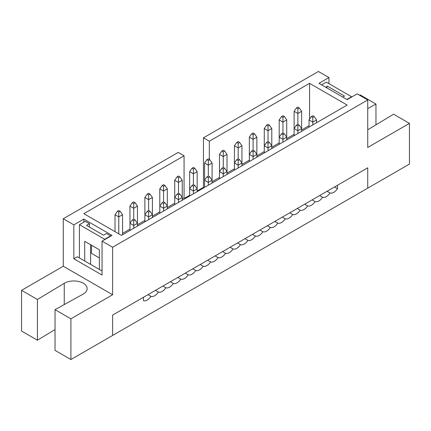<?xml version="1.0" encoding="UTF-8"?>
<svg xmlns="http://www.w3.org/2000/svg" width="431" height="431" viewBox="0 0 431 431"><rect width="100%" height="100%" fill="white"/><g stroke="black" fill="none" stroke-linecap="round" stroke-linejoin="round"><path stroke-width="0.65" d="M301.635 111.327L299.286 107.933L297.875 107.12L296.463 107.933L297.875 108.747L297.875 124.349L296.463 125.168L297.875 125.981L299.286 125.168L301.635 128.557L301.635 111.327L297.875 113.498L294.114 111.327L294.114 128.557L296.463 125.168M296.463 107.933L294.114 111.327M297.875 108.747L299.286 107.933M309.038 127.064L309.038 119.942L311.387 116.548L312.798 117.361L314.21 116.548L316.559 119.942L312.798 122.113L309.038 119.942M312.798 117.361L312.798 124.893M316.559 119.942L316.559 122.722M314.21 116.548L312.798 115.734L311.387 116.548M286.712 119.942L284.363 116.548L282.952 115.734L281.54 116.548L282.952 117.361L282.952 132.969L281.54 133.782L282.952 134.596L284.363 133.782L286.712 137.177L286.712 119.942L282.952 122.113L279.191 119.942L279.191 137.177L281.54 133.782M281.54 116.548L279.191 119.942M282.952 117.361L284.363 116.548M271.789 128.557L269.44 125.168L268.028 124.349L266.617 125.168L268.028 125.981L268.028 141.583L266.617 142.397L268.028 143.211L269.44 142.397L271.789 145.791L271.789 128.557L268.028 130.728L264.268 128.557L264.268 145.791L266.617 142.397M266.617 125.168L264.268 128.557M268.028 125.981L269.44 125.168M256.865 137.177L254.511 133.782L253.105 132.969L251.693 133.782L253.105 134.596L253.105 150.198L251.693 151.012L253.105 151.831L254.511 151.012L256.865 154.406L256.865 137.177L253.105 139.342L249.344 137.177L249.344 154.406L251.693 151.012M251.693 133.782L249.344 137.177M253.105 134.596L254.511 133.782M241.942 145.791L239.588 142.397L238.181 141.583L236.77 142.397L238.181 143.211L238.181 158.818L236.77 159.632L238.181 160.445L239.588 159.632L241.942 163.02L241.942 145.791L238.181 147.962L234.421 145.791L234.421 163.02L236.77 159.632M236.77 142.397L234.421 145.791M238.181 143.211L239.588 142.397M294.114 135.679L294.114 128.557L297.875 130.728L297.875 125.981M301.635 131.342L301.635 128.557L297.875 130.728L297.875 133.508M299.286 125.168L297.875 124.349M279.191 144.299L279.191 137.177L282.952 139.342L282.952 134.596M286.712 139.956L286.712 137.177L282.952 139.342L282.952 142.128M284.363 133.782L282.952 132.969M264.268 152.913L264.268 145.791L268.028 147.962L268.028 143.211M271.789 148.571L271.789 145.791L268.028 147.962L268.028 150.742M269.44 142.397L268.028 141.583M249.344 161.528L249.344 154.406L253.105 156.577L253.105 151.831M256.865 157.186L256.865 154.406L253.105 156.577L253.105 159.357M254.511 151.012L253.105 150.198M227.018 154.406L224.664 151.012L223.258 150.198L221.846 151.012L223.258 151.831L223.258 167.433L221.846 168.246L223.258 169.06L224.664 168.246L227.018 171.64L227.018 154.406L223.258 156.577L219.498 154.406L219.498 171.64L221.846 168.246M221.846 151.012L219.498 154.406M223.258 151.831L224.664 151.012M234.421 170.148L234.421 163.02L238.181 165.192L238.181 160.445M241.942 165.806L241.942 163.02L238.181 165.192L238.181 167.977M239.588 159.632L238.181 158.818M212.09 163.02L209.741 159.632L208.329 158.818L206.923 159.632L208.329 160.445L208.329 176.047L206.923 176.861L208.329 177.674L209.741 176.861L212.09 180.255L212.09 163.02L208.329 165.192L204.574 163.02L204.574 180.255L206.923 176.861M206.923 159.632L204.574 163.02M208.329 160.445L209.741 159.632M219.498 178.763L219.498 171.64L223.258 173.812L223.258 169.06M227.018 174.42L227.018 171.64L223.258 173.812L223.258 176.591M224.664 168.246L223.258 167.433M197.166 171.64L194.817 168.246L193.406 167.433L192 168.246L193.406 169.06L193.406 184.662L192 185.481L193.406 186.294L194.817 185.481L197.166 188.87L197.166 171.64L193.406 173.812L189.645 171.64L189.645 188.87L192 185.481M192 168.246L189.645 171.64M193.406 169.06L194.817 168.246M204.574 187.377L204.574 180.255L208.329 182.426L208.329 177.674M212.09 183.035L212.09 180.255L208.329 182.426L208.329 185.206M209.741 176.861L208.329 176.047M182.243 180.255L179.894 176.861L178.482 176.047L177.076 176.861L178.482 177.674L178.482 193.282L177.076 194.095L178.482 194.909L179.894 194.095L182.243 197.49L182.243 180.255L178.482 182.426L174.722 180.255L174.722 197.49L177.076 194.095M177.076 176.861L174.722 180.255M178.482 177.674L179.894 176.861M189.645 195.992L189.645 188.87L193.406 191.041L193.406 186.294M197.166 191.655L197.166 188.87L193.406 191.041L193.406 193.821M194.817 185.481L193.406 184.662M167.32 188.87L164.971 185.481L163.559 184.662L162.153 185.481L163.559 186.294L163.559 201.897L162.153 202.71L163.559 203.524L164.971 202.71L167.32 206.104L167.32 188.87L163.559 191.041L159.799 188.87L159.799 206.104L162.153 202.71M162.153 185.481L159.799 188.87M163.559 186.294L164.971 185.481M174.722 204.612L174.722 197.49L178.482 199.655L178.482 194.909M182.243 200.27L182.243 197.49L178.482 199.655L178.482 202.441M179.894 194.095L178.482 193.282M152.396 197.49L150.047 194.095L148.636 193.282L147.224 194.095L148.636 194.909L148.636 210.511L147.224 211.325L148.636 212.144L150.047 211.325L152.396 214.719L152.396 197.49L148.636 199.655L144.875 197.49L144.875 214.719L147.224 211.325M147.224 194.095L144.875 197.49M148.636 194.909L150.047 194.095M159.799 213.226L159.799 206.104L163.559 208.275L163.559 203.524M167.32 208.884L167.32 206.104L163.559 208.275L163.559 211.055M164.971 202.71L163.559 201.897M137.473 206.104L135.124 202.71L133.712 201.897L132.301 202.71L133.712 203.524L133.712 219.131L132.301 219.945L133.712 220.758L135.124 219.945L137.473 223.333L137.473 206.104L133.712 208.275L129.952 206.104L129.952 223.333L132.301 219.945M132.301 202.71L129.952 206.104M133.712 203.524L135.124 202.71M144.875 221.841L144.875 214.719L148.636 216.89L148.636 212.144M152.396 217.499L152.396 214.719L148.636 216.89L148.636 219.67M150.047 211.325L148.636 210.511M122.549 234.733L122.549 214.719L118.789 216.89L118.789 233.85M122.549 214.719L120.201 211.325L118.789 210.511L117.377 211.325L115.029 214.719L115.029 231.679M117.377 211.325L118.789 212.144L120.201 211.325M118.789 212.144L118.789 216.89L115.029 214.719M129.952 230.461L129.952 223.333L133.712 225.505L133.712 220.758M137.473 226.119L137.473 223.333L133.712 225.505L133.712 228.29M135.124 219.945L133.712 219.131M70.905 318.827L70.905 359.535L367.735 188.158L367.735 167.804L367.735 188.158L409.45 164.076L409.45 123.368L367.735 147.45L367.735 99.96L112.62 247.249L112.62 294.739L70.905 318.827L55.039 309.668L83.038 294.179A13.296 7.677 0 0 0 87.137 288.635A13.296 7.677 0 0 0 78.798 281.513A13.296 7.677 0 0 0 64.241 283.323L37.416 299.491L21.55 290.332L63.265 266.245L112.62 294.739M197.166 190.976L203.454 187.345L203.454 137.818L318.38 71.465L328.955 77.575L328.955 83.679M328.955 77.575L318.967 83.339L347.17 99.62L357.159 93.856L367.735 99.96M112.62 315.093L367.735 167.804L337.473 185.276L337.473 188.67A8.308 4.795 -60 0 1 330.011 192.975A8.308 4.795 -60 0 1 322.55 197.285A8.308 4.795 -60 0 1 315.088 201.595A8.308 4.795 -60 0 1 307.626 205.899A8.308 4.795 -60 0 1 300.165 210.209A8.308 4.795 -60 0 1 292.703 214.514A8.308 4.795 -60 0 1 285.241 218.824A8.308 4.795 -60 0 1 277.779 223.134A8.308 4.795 -60 0 1 270.318 227.439A8.308 4.795 -60 0 1 262.856 231.749A8.308 4.795 -60 0 1 255.394 236.059A8.308 4.795 -60 0 1 247.933 240.363A8.308 4.795 -60 0 1 240.471 244.673A8.308 4.795 -60 0 1 233.009 248.983A8.308 4.795 -60 0 1 225.548 253.288A8.308 4.795 -60 0 1 218.086 257.598A8.308 4.795 -60 0 1 210.624 261.908A8.308 4.795 -60 0 1 203.163 266.213A8.308 4.795 -60 0 1 195.701 270.523A8.308 4.795 -60 0 1 188.239 274.827A8.308 4.795 -60 0 1 180.778 279.137A8.308 4.795 -60 0 1 173.316 283.447A8.308 4.795 -60 0 1 165.854 287.752A8.308 4.795 -60 0 1 158.392 292.062A8.308 4.795 -60 0 1 150.931 296.372A8.308 4.795 -60 0 1 143.469 300.676L143.469 297.288L112.62 315.093L112.62 335.447L112.62 315.093M184.651 198.201L189.645 195.318M359.508 95.213L360.095 94.874L375.961 104.033L367.735 108.585M55.039 329.575L37.416 340.199L21.55 331.04L21.55 290.332M203.454 137.818L209.331 141.212L309.566 83.339L347.17 105.051L121.434 235.38L83.829 213.668L184.064 155.796L178.192 152.407L63.265 218.754L63.265 266.245M63.265 218.754L73.841 224.863L73.841 258.783L102.045 275.064L102.045 241.144L112.62 247.249M37.416 340.199L37.416 299.491M70.905 359.535L55.039 350.376L55.039 309.668M185.238 198.54L184.064 197.861L184.064 155.796M122.549 233.376L129.952 229.103M137.473 224.761L144.875 220.489M152.396 216.146L159.799 211.869M167.32 207.526L174.722 203.254M182.243 198.912L184.064 197.861M212.09 181.677L219.498 177.405M227.018 173.063L234.421 168.79M241.942 164.448L249.344 160.176M256.865 155.833L264.268 151.556M271.789 147.213L279.191 142.941M286.712 138.599L294.114 134.327M301.635 129.984L309.038 125.707M73.841 224.863L83.829 219.093L112.033 235.38L102.045 241.144M73.841 258.783L77.364 256.747L102.045 270.997M83.829 222.148L83.829 219.093M92.643 254.037L99.399 257.937L91.469 253.358L91.469 245.217L99.399 249.797L99.399 269.472M203.454 187.345L204.041 187.684M209.331 159.395L209.331 141.212M309.566 119.177L309.566 83.339M375.961 124.828L375.961 104.033M367.735 129.785L393.584 114.21L409.45 123.368M110.562 235.886L104.69 239.28L79.423 224.691L85.3 221.302L89.411 223.673L86.475 225.37L103.515 235.207L106.452 233.51L110.562 235.886L110.562 236.226M90.585 244.706L90.585 264.381M89.411 227.067L89.411 223.673M99.399 249.797L84.713 241.312L84.713 260.987M104.69 239.28L104.69 239.62M79.423 224.691L79.423 257.937M334.537 186.973L337.473 188.67M327.075 191.278L330.011 192.975M319.613 195.588L322.55 197.285M312.152 199.898L315.088 201.595M304.69 204.202L307.626 205.899M297.228 208.512L300.165 210.209M289.767 212.822L292.703 214.514M282.305 217.127L285.241 218.824M274.843 221.437L277.779 223.134M267.382 225.747L270.318 227.439M259.92 230.052L262.856 231.749M252.458 234.362L255.394 236.059M244.997 238.672L247.933 240.363M237.535 242.976L240.471 244.673M230.073 247.286L233.009 248.983M222.611 251.591L225.548 253.288M215.15 255.901L218.086 257.598M207.688 260.211L210.624 261.908M200.221 264.515L203.163 266.213M192.759 268.825L195.701 270.523M185.298 273.135L188.239 274.827M177.836 277.44L180.778 279.137M170.374 281.75L173.316 283.447M162.913 286.06L165.854 287.752M155.451 290.365L158.392 292.062M147.989 294.675L150.931 296.372M321.612 84.864L326.31 82.154L351.577 96.738L351.577 97.077M351.577 96.738L346.874 99.453M325.723 87.24L327.485 86.222L344.525 96.059L342.764 97.077M326.606 87.752L327.485 86.222M64.241 304.577L64.241 283.323"/></g></svg>
